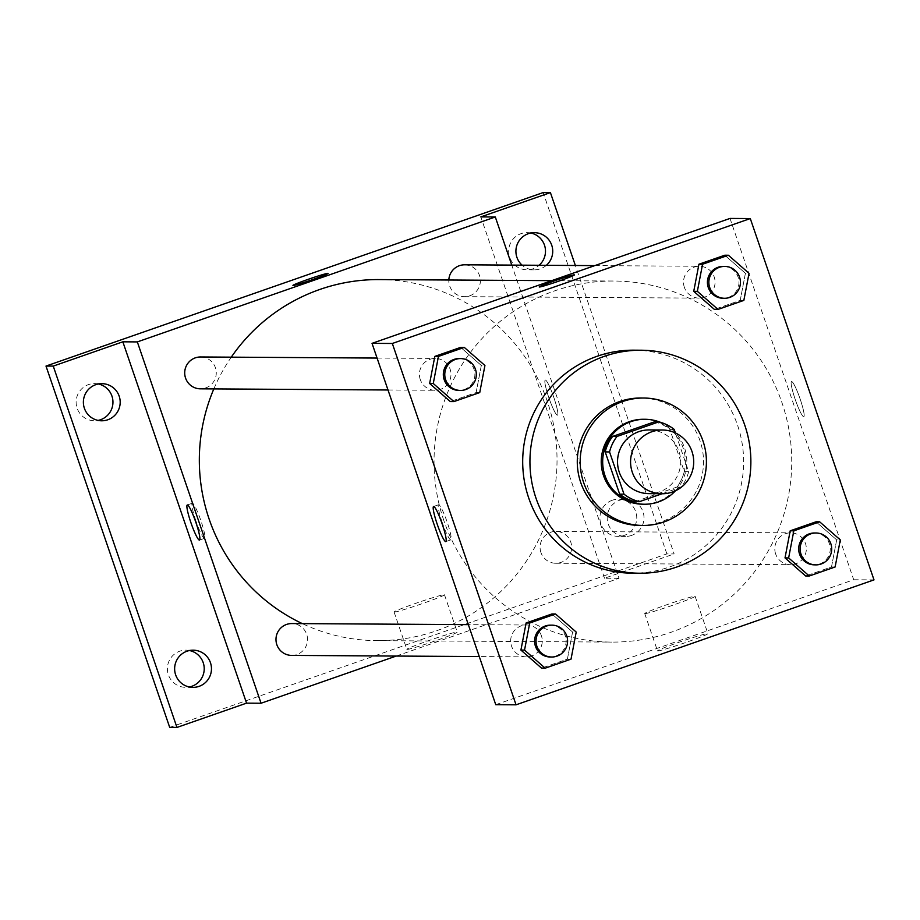<?xml version="1.0" encoding="UTF-8"?>
<svg xmlns="http://www.w3.org/2000/svg" width="920" height="920" viewBox="0 0 920 920"><rect width="100%" height="100%" fill="white"/><g stroke="black" fill="none" stroke-linecap="round" stroke-linejoin="round"><path stroke-width="0.69" stroke-dasharray="4.6 3.45" d="M649.29 429.928A31.855 31.556 -89.6 0 1 680.662 461.978A31.855 31.556 -89.6 0 1 648.899 493.637M662.216 493.718L681.191 487.094A41.124 40.733 -89.6 0 0 688.643 471.626L675.406 432.952M654.511 421.831A41.124 40.733 -89.6 0 1 669.841 429.353L674.188 429.375M634.995 501.676L676.844 487.071A41.124 40.733 -89.6 0 0 684.296 471.603L669.841 429.353M675.544 490.705A42.481 42.078 90.4 0 0 675.901 433.193M675.245 432.469A42.481 42.078 90.4 0 0 659.996 422.165M643.563 419.267A42.481 42.078 -89.6 0 1 685.388 462.001A42.481 42.078 -89.6 0 1 643.045 504.229M676.844 487.071L681.191 487.094M684.296 471.603L688.643 471.626M640.009 525.447A63.721 63.123 90.4 0 0 703.524 462.116A63.721 63.123 90.4 0 0 640.803 398.015M633.845 350.175A111.504 110.469 -89.6 0 1 743.624 462.369A111.504 110.469 -89.6 0 1 632.477 573.194M743.843 300.403L740.22 300.391L714.391 309.396L740.22 300.391L745.407 273.298L724.764 255.219L745.407 273.298L749.029 273.32M835.119 566.984L831.496 566.962L805.667 575.977L831.496 566.962L836.682 539.879L816.029 521.801L836.682 539.879L840.305 539.902M479.745 392.575L476.123 392.553L450.294 401.568L476.123 392.553L481.309 365.459L460.667 347.38L481.309 365.459L484.932 365.481M571.021 659.157L567.398 659.134L541.558 668.15L567.398 659.134L572.585 632.04L551.931 613.962L572.585 632.04L576.207 632.063M443.842 520.547A180.538 178.848 -89.6 0 1 613.996 281.025A180.538 178.848 -89.6 0 1 791.729 462.656A180.538 178.848 -89.6 0 1 611.765 642.091A180.538 178.848 -89.6 0 1 443.842 520.547M495.753 704.685L853.714 579.761L730.008 218.431M775.652 553.966A15.927 15.778 -89.6 0 1 790.659 532.841A15.927 15.778 -89.6 0 1 806.345 548.86A15.927 15.778 -89.6 0 1 775.652 553.966M684.376 287.396A15.927 15.778 -89.6 0 1 699.395 266.26A15.927 15.778 -89.6 0 1 715.07 282.279A15.927 15.778 -89.6 0 1 684.376 287.396M420.279 379.558A15.927 15.778 -89.6 0 1 435.286 358.421A15.927 15.778 -89.6 0 1 450.972 374.452A15.927 15.778 -89.6 0 1 420.279 379.558M541.385 635.72A15.927 15.778 90.4 0 0 510.68 640.837A15.927 15.778 90.4 0 0 526.366 656.857A15.927 15.778 90.4 0 0 541.385 635.72M853.714 579.761L874 579.887M657.765 650.969A26.634 1.208 -18.9 0 0 684.721 642.85A26.634 1.208 -18.9 0 0 707.905 633.638A26.634 1.208 -18.9 0 0 682.306 641.125A26.634 1.208 -18.9 0 0 657.501 650.9A26.634 1.208 -18.9 0 0 657.765 650.969M800.193 399.153A18.584 2.392 -109.2 0 0 791.533 381.581A18.584 2.392 -109.2 0 0 795.397 399.924A18.584 2.392 -109.2 0 0 803.781 416.679A18.584 2.392 -109.2 0 0 800.193 399.153A18.584 2.392 -109.2 0 0 791.522 381.593A18.584 2.392 -109.2 0 0 795.386 399.924A18.584 2.392 -109.2 0 0 803.769 416.679A18.584 2.392 -109.2 0 0 800.181 399.153M442.163 522.284A18.584 2.392 70.8 0 1 438.575 504.758A18.584 2.392 70.8 0 1 446.959 521.514A18.584 2.392 70.8 0 1 450.823 539.856A18.584 2.392 70.8 0 1 442.163 522.284M644.977 613.64A26.634 1.208 -18.9 0 0 671.933 605.521A26.634 1.208 -18.9 0 0 695.117 596.309A26.634 1.208 -18.9 0 0 669.53 603.796A26.634 1.208 -18.9 0 0 644.724 613.559A26.634 1.208 -18.9 0 0 644.977 613.64M574.402 274.919L574.402 274.907A18.584 0.839 161.1 0 1 574.402 274.919A18.584 0.839 161.1 0 1 558.233 281.347A18.584 0.839 161.1 0 1 539.419 287.005A18.584 0.839 161.1 0 1 539.235 286.959A18.584 0.839 161.1 0 1 539.235 286.948L539.235 286.959M213.831 388.918A180.538 178.848 -89.6 0 1 231.265 357.167M379.281 279.577A180.538 178.848 -89.6 0 1 557.025 461.219A180.538 178.848 -89.6 0 1 377.062 640.642A180.538 178.848 -89.6 0 1 302.323 623.622M291.663 655.408A15.927 15.778 90.4 0 0 306.671 634.282A15.927 15.778 90.4 0 0 291.858 623.553M464.692 264.81A15.927 15.778 -89.6 0 1 480.366 280.841A15.927 15.778 -89.6 0 1 449.673 285.947A15.927 15.778 -89.6 0 1 448.822 280.002M200.583 356.971A15.927 15.778 -89.6 0 1 216.269 373.002A15.927 15.778 -89.6 0 1 200.387 388.827M540.948 552.529A15.927 15.778 -89.6 0 1 555.956 531.392A15.927 15.778 -89.6 0 1 571.642 547.423A15.927 15.778 -89.6 0 1 540.948 552.529M396.244 656.052L619.01 578.312L511.773 265.098M169.705 727.398L666.885 553.897L674.13 553.932L575.368 265.489M619.01 578.312L604.52 578.231L674.13 553.932M407.123 649.428A26.634 1.208 -18.9 0 0 434.079 641.309A26.634 1.208 -18.9 0 0 457.263 632.097A26.634 1.208 -18.9 0 0 431.675 639.584A26.634 1.208 -18.9 0 0 406.858 649.359A26.634 1.208 -18.9 0 0 407.123 649.428M604.52 578.231L480.815 216.901M553.897 397.635A18.584 2.392 -109.2 0 0 545.238 380.063A18.584 2.392 -109.2 0 0 549.102 398.406A18.584 2.392 -109.2 0 0 557.485 415.161A18.584 2.392 -109.2 0 0 553.897 397.635A18.584 2.392 -109.2 0 0 545.226 380.075A18.584 2.392 -109.2 0 0 549.102 398.406A18.584 2.392 -109.2 0 0 557.474 415.161A18.584 2.392 -109.2 0 0 553.886 397.635M195.868 520.766A18.584 2.392 70.8 0 1 192.28 503.24A18.584 2.392 70.8 0 1 200.663 519.995A18.584 2.392 70.8 0 1 204.527 538.338A18.584 2.392 70.8 0 1 195.868 520.766M394.335 612.087A26.634 1.208 -18.9 0 0 421.291 603.969A26.634 1.208 -18.9 0 0 444.475 594.757A26.634 1.208 -18.9 0 0 418.887 602.244A26.634 1.208 -18.9 0 0 394.082 612.019A26.634 1.208 -18.9 0 0 394.335 612.087M328.106 273.401L328.106 273.401A18.584 0.839 161.1 0 1 311.938 279.829A18.584 0.839 161.1 0 1 293.123 285.487A18.584 0.839 161.1 0 1 292.939 285.441A18.584 0.839 161.1 0 1 292.939 285.43L292.939 285.43M546.365 265.316A18.584 18.412 -89.6 0 1 522.1 265.167M631.603 535.405A18.584 18.412 -89.6 0 1 607.177 517.73A18.584 18.412 -89.6 0 1 643.758 514.82A18.584 18.412 -89.6 0 1 631.603 535.405M666.885 553.897L543.179 192.567M612.341 500.227A18.584 18.412 90.4 0 0 618.24 536.383A18.584 18.412 90.4 0 0 636.513 514.774A18.584 18.412 90.4 0 0 612.341 500.227M189.543 650.543A18.584 18.412 90.4 0 0 167.636 671.761A18.584 18.412 90.4 0 0 189.313 686.987M98.267 383.962A18.584 18.412 90.4 0 0 76.371 405.179A18.584 18.412 90.4 0 0 98.049 420.405M530.817 233.013A18.584 18.412 90.4 0 0 508.909 254.242A18.584 18.412 90.4 0 0 539.12 265.27M550.471 625.151A15.927 15.778 -89.6 0 1 566.145 641.171A15.927 15.778 -89.6 0 1 550.275 657.006M567.398 659.134L572.585 632.04M814.568 532.979A15.927 15.778 -89.6 0 1 830.254 549.01A15.927 15.778 -89.6 0 1 814.372 564.846M831.496 566.962L836.682 539.879M459.195 358.57A15.927 15.778 -89.6 0 1 474.881 374.589A15.927 15.778 -89.6 0 1 458.999 390.425M476.123 392.553L481.309 365.459M723.293 266.409A15.927 15.778 -89.6 0 1 738.978 282.428A15.927 15.778 -89.6 0 1 723.097 298.264M740.22 300.391L745.407 273.298M438.575 504.758L433.573 506.506M450.823 539.856L445.809 541.604M644.724 613.559L657.501 650.9M695.117 596.309L707.905 633.638M377.062 640.642L611.765 642.091M551.747 280.646L613.996 281.025M526.562 625.002L468.349 624.645M526.366 656.857L479.274 656.569M464.485 296.666L699.2 298.115M594.814 265.615L699.395 266.26M388.01 389.988L435.091 390.275M377.073 358.064L435.286 358.421M555.76 563.247L790.464 564.696M555.956 531.392L790.659 532.841M192.28 503.24L187.277 504.988M204.527 538.338L199.525 540.086M394.082 612.019L406.858 649.359M444.475 594.757L457.263 632.097M534.439 232.679L527.194 232.633M534.209 269.847L526.964 269.801M101.89 383.617L94.645 383.571M101.66 420.785L94.426 420.739M193.165 650.198L185.92 650.153M192.935 687.366L185.69 687.32M625.703 499.261L618.458 499.215M625.473 536.429L618.24 536.383"/><path stroke-width="1.38" d="M632.304 472.27A31.855 31.556 -89.6 0 1 662.331 430.008A31.855 31.556 -89.6 0 1 693.703 462.058A31.855 31.556 -89.6 0 1 632.304 472.27M661.94 493.718L648.899 493.637A31.855 31.556 -89.6 0 1 619.263 472.19A31.855 31.556 -89.6 0 1 649.29 429.928L662.331 430.008M605.199 451.904A41.124 40.733 -89.6 0 1 612.651 436.436L654.511 421.831L658.858 421.854L616.998 436.459A41.124 40.733 -89.6 0 0 609.546 451.938L605.199 451.904L619.666 494.155A41.124 40.733 -89.6 0 0 634.995 501.676L639.342 501.699L662.216 493.718M675.406 432.952L674.188 429.375A41.124 40.733 -89.6 0 0 658.858 421.854M609.546 451.938L624.013 494.178A41.124 40.733 -89.6 0 0 639.342 501.699M612.651 436.436L616.998 436.459M619.666 494.155L624.013 494.178M659.996 422.165A42.481 42.078 90.4 0 0 603.232 468.659A42.481 42.078 90.4 0 0 675.544 490.705M675.901 433.193A42.481 42.078 90.4 0 0 675.245 432.469M644.494 504.229L643.045 504.229A42.481 42.078 -89.6 0 1 629.556 421.601A42.481 42.078 -89.6 0 1 643.563 419.267L645.012 419.278M622.69 401.522A63.721 63.123 90.4 0 0 581.014 472.109A63.721 63.123 90.4 0 0 642.907 525.458A63.721 63.123 90.4 0 0 706.422 462.139A63.721 63.123 90.4 0 0 643.701 398.026A63.721 63.123 90.4 0 0 622.69 401.522M643.701 398.026L640.803 398.015A63.721 63.123 90.4 0 0 619.793 401.511A63.721 63.123 90.4 0 0 578.116 472.086A63.721 63.123 90.4 0 0 640.009 525.447L642.907 525.458M604.325 356.339A111.504 110.469 90.4 0 0 531.403 479.86A111.504 110.469 90.4 0 0 639.722 573.229A111.504 110.469 90.4 0 0 750.869 462.403A111.504 110.469 90.4 0 0 641.091 350.221A111.504 110.469 90.4 0 0 604.325 356.339M639.722 573.229L632.477 573.194A111.504 110.469 -89.6 0 1 528.759 498.122A111.504 110.469 -89.6 0 1 597.08 356.293A111.504 110.469 -89.6 0 1 633.845 350.175L641.091 350.221M728.387 255.242L724.764 255.219L698.924 264.236L693.737 291.329L714.391 309.396L718.014 309.419L743.843 300.403L749.029 273.32L728.387 255.242L702.546 264.258L697.36 291.352L718.014 309.419M819.651 521.824L816.029 521.801L790.199 530.817L785.013 557.911L805.667 575.977L809.289 576L835.119 566.984L840.305 539.902L819.651 521.824L793.822 530.84L788.635 557.934L809.289 576M874 579.887L750.294 218.558L392.322 343.482L516.039 704.812L874 579.887M464.278 347.403L460.667 347.38L434.827 356.397L429.64 383.49L450.294 401.568L453.916 401.591L479.745 392.575L484.932 365.481L464.278 347.403L438.449 356.419L433.262 383.513L453.916 401.591M555.553 613.985L551.931 613.962L526.102 622.978L520.915 650.072L541.558 668.15L545.18 668.173L571.021 659.157L576.207 632.063L555.553 613.985L529.724 623.001L524.538 650.095L545.18 668.173M750.294 218.558L730.008 218.431L372.036 343.355L392.322 343.482M539.419 287.005A18.584 0.839 161.1 0 1 539.235 286.948A18.584 0.839 161.1 0 1 556.542 280.128A18.584 0.839 161.1 0 1 574.402 274.907A18.584 0.839 161.1 0 1 558.221 281.336A18.584 0.839 161.1 0 1 539.419 287.005M372.036 343.355L495.753 704.685L516.039 704.812M437.161 524.043A18.584 2.392 70.8 0 1 433.573 506.506A18.584 2.392 70.8 0 1 441.945 523.261A18.584 2.392 70.8 0 1 445.809 541.604A18.584 2.392 70.8 0 1 437.161 524.043M539.235 286.948A18.584 0.839 161.1 0 1 556.542 280.14A18.584 0.839 161.1 0 1 574.402 274.907M302.323 623.622A180.538 178.848 -89.6 0 1 209.139 519.098A180.538 178.848 -89.6 0 1 213.831 388.918M231.265 357.167A180.538 178.848 -89.6 0 1 379.281 279.577L551.747 280.646M468.349 624.645L291.858 623.553A15.927 15.778 90.4 0 0 275.977 639.388A15.927 15.778 90.4 0 0 291.663 655.408L479.274 656.569M448.822 280.002A15.927 15.778 -89.6 0 1 464.692 264.81L594.814 265.615M388.01 389.988L200.387 388.827A15.927 15.778 -89.6 0 1 185.575 378.108A15.927 15.778 -89.6 0 1 200.583 356.971L377.073 358.064M511.773 265.098L495.305 216.982L137.333 341.906L261.05 703.236L396.244 656.052M137.333 341.906L122.843 341.815L53.245 366.103L46 366.068L543.179 192.567L550.413 192.602L480.815 216.901L495.305 216.982M293.123 285.487A18.584 0.839 161.1 0 1 292.939 285.43A18.584 0.839 161.1 0 1 310.247 278.611A18.584 0.839 161.1 0 1 328.106 273.389A18.584 0.839 161.1 0 1 311.926 279.818A18.584 0.839 161.1 0 1 293.123 285.487M46 366.068L169.705 727.398L176.951 727.432L246.56 703.144L261.05 703.236M122.843 341.815L246.56 703.144M190.865 522.525A18.584 2.392 70.8 0 1 187.277 504.988A18.584 2.392 70.8 0 1 195.649 521.743A18.584 2.392 70.8 0 1 199.525 540.086A18.584 2.392 70.8 0 1 190.865 522.525M292.939 285.43A18.584 0.839 161.1 0 1 310.259 278.622A18.584 0.839 161.1 0 1 328.106 273.401M522.1 265.167A18.584 18.412 -89.6 0 1 534.439 232.679A18.584 18.412 -89.6 0 1 546.365 265.316M575.368 265.489L550.413 192.602M107.789 419.773A18.584 18.412 -89.6 0 1 83.375 402.086A18.584 18.412 -89.6 0 1 119.945 399.176A18.584 18.412 -89.6 0 1 107.789 419.773M199.065 686.355A18.584 18.412 -89.6 0 1 174.639 668.668A18.584 18.412 -89.6 0 1 211.22 665.758A18.584 18.412 -89.6 0 1 199.065 686.355M53.245 366.103L176.951 727.432M189.313 686.987A18.584 18.412 90.4 0 0 189.543 650.543M98.049 420.405A18.584 18.412 90.4 0 0 98.267 383.962M539.12 265.27A18.584 18.412 90.4 0 0 530.817 233.013M551.724 657.018L550.275 657.006A15.927 15.778 -89.6 0 1 535.452 646.277A15.927 15.778 -89.6 0 1 550.471 625.151L551.919 625.151A15.927 15.778 -89.6 0 1 567.594 641.182A15.927 15.778 -89.6 0 1 536.9 646.288A15.927 15.778 -89.6 0 1 551.919 625.151M551.931 613.962L526.102 622.978L529.724 623.001M526.102 622.978L520.915 650.072L524.538 650.095M520.915 650.072L541.558 668.15M815.821 564.857L814.372 564.846A15.927 15.778 -89.6 0 1 799.549 554.116A15.927 15.778 -89.6 0 1 814.568 532.979L816.017 532.99A15.927 15.778 -89.6 0 1 831.703 549.021A15.927 15.778 -89.6 0 1 800.998 554.127A15.927 15.778 -89.6 0 1 816.017 532.99M816.029 521.801L790.199 530.817L793.822 530.84M790.199 530.817L785.013 557.911L788.635 557.934M785.013 557.911L805.667 575.977M460.448 390.436L458.999 390.425A15.927 15.778 -89.6 0 1 444.187 379.707A15.927 15.778 -89.6 0 1 459.195 358.57L460.644 358.581A15.927 15.778 -89.6 0 1 476.33 374.601A15.927 15.778 -89.6 0 1 445.636 379.707A15.927 15.778 -89.6 0 1 460.644 358.581M460.667 347.38L434.827 356.397L438.449 356.419M434.827 356.397L429.64 383.49L433.262 383.513M429.64 383.49L450.294 401.568M724.546 298.275L723.097 298.264A15.927 15.778 -89.6 0 1 708.285 287.534A15.927 15.778 -89.6 0 1 723.293 266.409L724.741 266.409A15.927 15.778 -89.6 0 1 740.428 282.44A15.927 15.778 -89.6 0 1 709.734 287.546A15.927 15.778 -89.6 0 1 724.741 266.409M724.764 255.219L698.924 264.236L702.546 264.258M698.924 264.236L693.737 291.329L697.36 291.352M693.737 291.329L714.391 309.396"/></g></svg>
